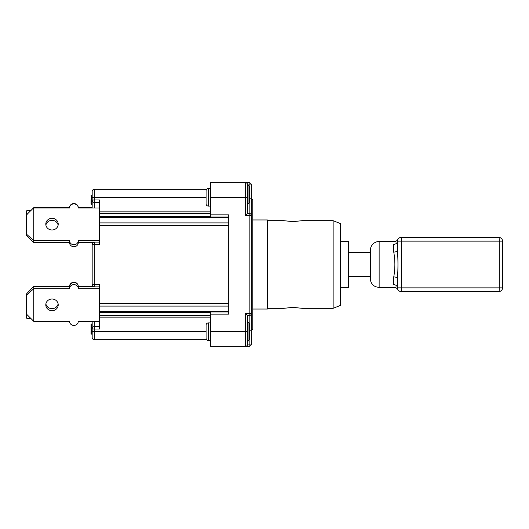 <?xml version="1.0" encoding="UTF-8"?>
<svg xmlns="http://www.w3.org/2000/svg" width="529" height="529" viewBox="0 0 529 529"><rect width="100%" height="100%" fill="white"/><g stroke="black" fill="none" stroke-linecap="round" stroke-linejoin="round"><path stroke-width="0.79" d="M26.834 314.464L26.45 314.517L26.45 318.174L31.31 318.901M78.292 207.679L78.292 208.023A4.384 4.12 180 0 0 73.915 203.903A4.384 4.12 180 0 0 69.53 208.023L69.53 207.679A4.384 4.12 0 0 1 73.915 203.566A4.384 4.12 0 0 1 78.292 207.679L92.172 207.679M26.834 214.536L33.75 207.679L69.53 207.679M33.75 207.679L31.31 210.099M69.53 242.613L33.75 242.613L33.75 240.616L69.53 240.616L69.53 242.613A4.384 4.12 0 0 0 73.915 246.732A4.384 4.12 0 0 0 78.292 242.613L78.292 240.616L99.472 240.616L99.472 242.13L94.36 242.13A2.189 2.189 0 0 0 92.172 244.319L92.172 286.407M69.53 240.616A4.384 4.12 0 0 0 73.915 244.735A4.384 4.12 0 0 0 78.292 240.616M92.985 242.613L78.292 242.613M99.472 208.023L78.292 208.023M26.45 215.257L26.45 235.379L33.75 242.613M69.53 208.023L33.75 208.023L33.75 240.616L26.45 234.129M58.124 225.149A6.209 5.832 0 0 0 52.007 220.315A6.209 5.832 0 0 0 45.891 225.149M52.007 229.983A6.209 5.832 180 0 1 45.798 224.151A6.209 5.832 180 0 1 52.007 218.318A6.209 5.832 180 0 1 58.216 224.151A6.209 5.832 180 0 1 52.007 229.983M393.748 252.102L393.748 244.332C394.614 240.569 394.614 240.569 393.748 244.332A3.65 3.2 180 0 0 397.398 241.131L499.283 241.131L499.283 287.869L401.438 287.869L401.438 241.131A3.65 0.384 -90 0 0 401.048 237.481L498.9 237.481A3.65 0.384 90 0 1 499.283 241.131L502.55 241.131A3.65 3.65 0 0 0 498.9 237.481A3.65 3.65 0 0 1 502.55 241.131L502.55 287.869L499.283 287.869A3.65 0.384 90 0 1 498.9 291.519A3.65 3.65 0 0 0 502.55 287.869A3.65 3.65 0 0 1 498.9 291.519L401.048 291.519A3.65 0.384 -90 0 0 401.438 287.869L397.398 287.869A3.65 3.65 0 0 0 401.048 291.519A3.65 3.65 0 0 1 397.398 287.869L397.398 278.869A3.65 1.971 -0 0 0 393.748 276.898L393.748 284.668A3.65 3.2 180 0 1 397.398 287.869C397.834 290.051 397.834 290.051 397.398 287.869C397.834 290.051 397.834 290.051 397.398 287.869L397.398 278.869C398.139 269.274 398.139 259.693 397.398 250.131L397.398 241.131C397.834 238.949 397.834 238.949 397.398 241.131L397.398 250.131A3.65 1.971 180 0 1 393.748 252.102C395.229 260.347 395.229 268.62 393.748 276.898M397.768 289.475L397.544 288.913L397.768 289.475C398.013 289.436 396.214 287.307 394.522 287.498L379.141 287.505L375.411 286.665L373.772 285.66C371.576 283.875 370.445 281.567 370.379 278.737L370.379 250.263A8.762 8.762 0 0 1 379.141 241.495L379.141 287.505M393.748 284.668C394.614 288.431 394.614 288.431 393.748 284.668M379.141 241.495L394.522 241.495C396.214 241.693 398.013 239.564 397.768 239.525L397.715 239.637M401.048 237.481A3.65 3.65 0 0 0 397.398 241.131A3.65 3.65 0 0 1 401.048 237.481M340.445 241.495L348.472 241.495L348.472 287.505L340.445 287.505M252.816 219.958L267.423 219.958L267.423 309.042L252.816 309.042M267.423 220.686L283.848 220.686L292.98 221.651L302.105 220.686L333.138 220.686L333.138 308.314L302.105 308.314L292.98 307.349L283.848 308.314L267.423 308.314M247.704 194.401L247.704 197.317L245.516 197.317L245.516 215.574L247.704 213.385L249.166 213.385L249.166 215.574L251.354 215.574L251.354 198.778L251.354 199.512L252.816 199.512L252.816 329.488L251.354 329.488L251.354 330.222L251.354 215.574A2.189 2.189 0 0 0 249.166 213.385L247.704 213.385L247.704 184.965M210.463 197.317L210.463 182.717L245.516 182.717C246.845 182.849 247.572 183.576 247.704 184.905A2.189 2.189 0 0 0 245.516 182.717L245.516 197.317L210.463 197.317L210.463 217.677L228.72 217.677M249.529 198.778L251.354 198.778L251.354 184.905A2.189 2.189 0 0 0 249.166 182.717L245.516 182.717M245.516 215.574L249.166 215.574L249.166 313.426L245.516 313.426L247.704 315.615L249.166 315.615A2.189 2.189 0 0 0 251.354 313.426L249.166 313.426L249.166 322.683M251.354 344.095L247.704 344.095A2.189 2.189 0 0 1 245.516 346.283L249.166 346.283A2.189 2.189 0 0 0 251.354 344.095L251.354 330.222L249.529 330.222M228.72 311.323L210.463 311.323L210.463 346.283L245.516 346.283A2.189 2.189 0 0 0 247.704 344.095L247.704 315.615M249.529 194.401L249.529 186.367L249.529 202.428L248.068 203.89L248.068 184.905L251.354 184.905A2.189 2.189 0 0 0 249.166 182.717L249.166 185.401M249.529 331.683L249.529 323.649L249.529 339.711L248.068 341.172L248.068 322.187L249.529 323.649M333.138 220.686L340.445 223.608L340.445 305.392L333.138 308.314M210.463 314.153L228.72 314.153L228.72 214.847L210.463 214.847M210.463 211.864L99.472 211.864L99.472 225.486L228.72 225.486M210.463 217.035L228.72 217.035M228.72 311.965L210.463 311.965M228.72 303.514L99.472 303.514L99.472 317.136L210.463 317.136M92.172 321.321L92.172 331.683L94.36 331.683L94.36 339.711A2.189 2.189 0 0 1 92.172 337.522C92.304 338.851 93.031 339.578 94.36 339.711L206.641 339.711M91.074 331.022L91.074 333.746A0.364 0.364 0 0 0 91.438 334.11L92.172 334.11L92.172 337.522L92.172 331.683M92.172 191.478L92.172 200.385A2.189 2.056 -0 0 0 94.36 202.442L94.36 189.289C93.031 189.422 92.304 190.149 92.172 191.478A2.189 2.189 0 0 1 94.36 189.289L206.641 189.289M92.172 203.738L92.172 208.023L92.172 203.738L91.438 203.738A0.364 0.364 0 0 1 91.074 203.374A0.364 0.364 0 0 0 91.438 203.738L91.074 200.782L91.074 203.572A0.364 0.364 0 0 0 91.438 203.936L91.438 203.738M92.172 242.613L92.172 244.319L94.36 244.319L94.36 242.13M99.472 211.864L99.472 199.988L94.36 199.988A2.189 0.397 180 0 0 92.172 200.385L92.172 208.023M99.472 303.514L99.472 284.681L92.172 284.681A2.189 2.189 0 0 0 94.36 286.87L94.36 244.319L99.472 244.319L99.472 225.486M210.463 340.445L208.274 340.445L208.274 322.915C206.958 323.034 206.224 323.768 206.085 325.11L206.085 331.683L94.36 331.683L94.36 326.558A2.189 2.056 180 0 0 92.172 328.615A2.189 0.397 -0 0 0 94.36 329.012L99.472 329.012L99.472 317.136M94.36 286.87L99.472 286.87L99.472 288.728L78.292 288.728A4.384 4.12 0 0 0 73.915 284.609A4.384 4.12 0 0 0 69.53 288.728L33.75 288.728L33.75 286.731L69.53 286.731A4.384 4.12 180 0 1 73.915 282.612A4.384 4.12 180 0 1 78.292 286.731L93.587 286.731M92.172 195.373L91.305 195.373A0.364 0.364 90 0 0 91.074 195.71A0.364 0.364 90 0 1 91.305 195.373L91.074 200.782A0.364 0.364 0 0 0 91.438 201.146L91.438 200.782L92.172 201.146M92.172 324.039L91.438 324.039A0.364 0.364 0 0 0 91.074 324.403L91.074 329.567M91.074 332.007A0.364 0.364 0 0 0 91.438 332.371L91.438 332.007L91.074 332.734L92.172 332.371M92.172 195.75L91.438 195.75A0.364 0.364 0 0 0 91.074 196.114A0.364 0.364 0 0 1 91.438 195.75L92.172 195.578M91.074 202.957L91.074 203.857A0.364 0.364 0 0 0 91.438 204.22L92.172 203.936M91.305 195.373A0.364 0.364 0 0 1 91.438 195.346L92.172 195.346M91.074 199.955L91.438 199.592A0.364 0.357 180 0 0 91.074 199.955L91.438 196.609A0.364 0.364 0 0 0 91.074 196.98M92.172 199.955L91.438 199.955L91.438 200.782L91.074 200.782L91.074 203.374M92.172 196.609L91.074 196.114M92.172 204.22L91.438 204.22M206.085 325.11L206.085 338.249C206.224 339.592 206.958 340.326 208.274 340.445M92.172 197.317L206.085 197.317L206.085 190.751L206.085 203.89C206.224 205.232 206.958 205.966 208.274 206.085L208.274 188.555C206.958 188.674 206.224 189.408 206.085 190.751M31.72 210.039L26.45 210.826L26.45 214.483L27.131 214.582M33.75 321.321L33.75 288.728L26.45 295.215L26.45 314.087L33.75 321.321L69.53 321.321A4.384 4.12 180 0 0 73.915 325.434A4.384 4.12 180 0 0 78.292 321.321L99.472 321.321M52.007 310.682A6.209 5.832 0 0 1 45.798 304.849A6.209 5.832 0 0 1 52.007 299.017A6.209 5.832 0 0 1 58.216 304.849A6.209 5.832 0 0 1 52.007 310.682M86.954 286.731L87.788 286.731M87.788 286.546L86.267 286.546M84.137 286.401L84.137 286.731M45.891 303.851A6.209 5.832 180 0 0 52.007 308.685A6.209 5.832 180 0 0 58.124 303.851M92.172 286.387L78.292 286.387A4.384 4.12 180 0 0 73.915 282.268A4.384 4.12 180 0 0 69.53 286.387L33.75 286.387L26.45 293.965L26.45 295.215M69.53 288.728L69.53 286.731M78.292 286.731L78.292 288.728M26.45 293.965L33.75 286.387M249.166 340.676L249.166 346.283M247.704 331.683L245.516 331.683L245.516 346.283M245.516 313.426L245.516 331.683L210.463 331.683M249.166 203.401L249.166 213.385M99.472 217.465L210.463 217.465M228.72 222.901L99.472 222.901M210.463 311.535L99.472 311.535M99.472 312.566L210.463 312.566M99.472 326.558L94.36 326.558L94.36 321.321M94.36 208.023L94.36 202.442L99.472 202.442M99.472 306.099L228.72 306.099M210.463 315.681L99.472 315.681M99.472 213.319L210.463 213.319M210.463 216.434L99.472 216.434M91.438 334.11L91.074 333.746M92.172 333.746L91.438 333.746L91.438 332.734L92.172 332.734M92.172 332.007L91.438 332.007L91.438 330.46L91.074 330.737L92.172 330.737M92.172 330.46L91.438 330.46L91.438 324.039M91.074 324.403L92.172 324.125M91.438 195.75L92.172 195.961M92.172 203.374L91.438 203.374L91.438 201.509L91.074 201.509M92.172 201.509L91.438 201.146M92.172 199.592L91.438 199.592L91.438 196.967L92.172 196.967M397.544 240.087L397.768 239.525M348.472 276.548L370.379 276.548M348.472 252.452L370.379 252.452M247.704 203.89L248.068 203.89M247.698 184.905L249.529 186.367M247.704 341.172L248.068 341.172M247.704 322.187L248.068 322.187M210.463 322.915L208.274 322.915M210.463 188.555L208.274 188.555M210.463 206.085L208.274 206.085M93.011 286.407L87.788 286.407"/></g></svg>
